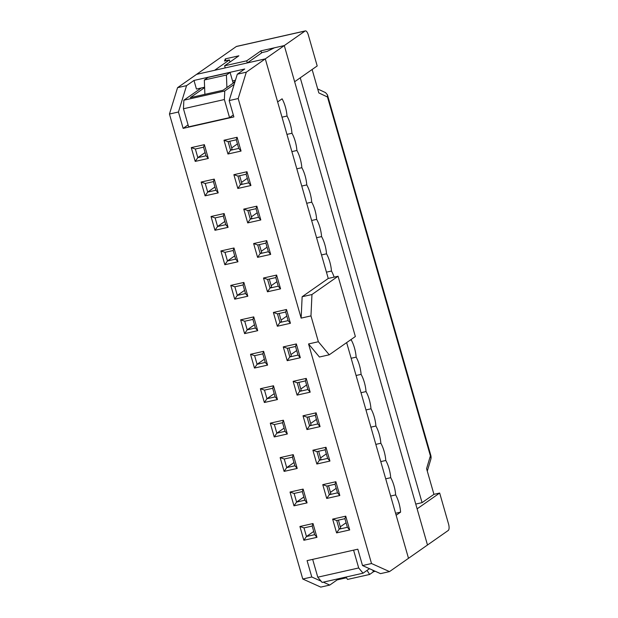 <?xml version="1.0" encoding="UTF-8"?>
<svg xmlns="http://www.w3.org/2000/svg" width="618" height="618" viewBox="0 0 618 618"><rect width="100%" height="100%" fill="white"/><g stroke="black" fill="none" stroke-linecap="round" stroke-linejoin="round"><path stroke-width="0.93" d="M231.673 147.926L237.443 143.878M241.545 182.364L247.316 178.324M251.426 216.81L257.196 212.77M261.298 251.256L267.069 247.208M271.178 285.694L276.949 281.654M281.051 320.139L286.822 316.099M290.931 354.585L296.702 350.537M300.804 389.023L306.582 384.983M310.684 423.469L316.455 419.429M320.557 457.915L326.335 453.875M330.437 492.361L336.207 488.313M340.309 526.799L346.088 522.758M336.594 532.894L339.197 529.132L347.386 527.293L349.688 529.943L336.594 532.894L332.646 519.12L336.733 520.526L339.197 529.132L340.68 528.096L338.401 520.147M225.887 60.711L225.361 58.857L224.481 61.027L229.386 59.923L214.554 70.313L196.547 74.369L177.559 87.671L186.559 85.639L193.982 80.448L244.72 69.007L237.297 74.206L246.304 72.175L265.292 58.872L196.547 74.369L236.308 46.528A5.431 2.032 -102.7 0 1 236.594 46.396L305.338 30.9A5.431 2.032 -102.7 0 1 308.312 34.948L317.196 65.948L294.647 81.738L284.28 45.578L274.462 47.787L267.03 51.433L262.125 52.545L247.285 62.936L265.292 58.872L328.251 278.455L302.14 296.74L311.959 294.523L310.97 315.906L318.37 341.739L329.247 354.802L355.358 336.516L338.069 276.238L328.251 278.455M346.652 342.611L408.498 558.309L389.51 571.604L380.51 573.635L362.511 565.555L371.518 563.523L308.552 343.948L318.37 341.739M323.284 582.156L329.773 585.068L320.773 587.1L302.774 579.02L169.44 114.036L177.559 87.671M332.646 519.12L345.74 516.169L349.688 529.943M325.987 447.277L329.935 461.059L316.841 464.01L312.893 450.228L325.987 447.277L325.161 449.796L316.98 451.634L319.444 460.248L320.927 459.205L318.649 451.256M306.234 378.394L310.182 392.167L297.088 395.118L293.141 381.345L306.234 378.394L305.408 380.904L297.227 382.751L299.691 391.364L301.175 390.321L298.896 382.372M286.482 309.502L290.429 323.284L277.335 326.234L273.388 312.453L286.482 309.502L285.655 312.02L277.474 313.859L279.939 322.472L281.422 321.437L279.143 313.488M266.729 240.618L270.676 254.392L257.582 257.343L253.635 243.569L266.729 240.618L265.902 243.129L257.721 244.975L260.186 253.589L261.669 252.546L259.39 244.597M246.976 171.734L250.923 185.508L237.83 188.459L233.882 174.685L246.976 171.734L246.149 174.245L237.969 176.091L240.433 184.697L241.916 183.662L239.637 175.713M303.129 489.101L307.076 502.882L293.983 505.833L290.035 492.052L303.129 489.101L302.302 491.611L294.122 493.458L296.594 502.071L304.774 500.225L302.302 491.611M283.376 420.217L287.324 433.99L274.23 436.941L270.282 423.168L283.376 420.217L282.55 422.727L274.369 424.574L276.841 433.179L285.022 431.341L282.55 422.727M263.623 351.325L267.571 365.107L254.477 368.058L250.529 354.276L263.623 351.325L262.797 353.844L254.616 355.682L257.088 364.296L265.269 362.449L262.797 353.844M243.871 282.441L247.818 296.215L234.724 299.166L230.777 285.392L243.871 282.441L243.044 284.952L234.863 286.798L237.327 295.412L245.516 293.565L243.044 284.952M224.118 213.55L228.065 227.331L214.971 230.282L211.024 216.501L224.118 213.55L223.291 216.068L215.11 217.915L217.575 226.52L225.763 224.674L223.291 216.068M204.365 144.666L208.312 158.44L195.218 161.398L191.271 147.617L204.365 144.666L203.538 147.177L195.358 149.023L197.822 157.636L206.01 155.79L208.312 158.44M237.096 137.289L241.051 151.062L227.957 154.013L224.002 140.24L237.096 137.289L236.269 139.799L228.088 141.646L230.56 150.259L232.044 149.216L229.765 141.267M302.774 579.02L311.781 576.996L307.084 560.634L357.822 549.193L362.511 565.555M310.97 315.906L301.144 318.115L238.185 98.54L229.185 100.572L233.874 116.926L183.137 128.366L178.447 112.005L169.44 114.036M214.237 179.112L218.193 192.886L205.099 195.836L201.144 182.063L214.237 179.112L213.419 181.622L205.23 183.469L207.702 192.082L215.883 190.236L213.419 181.622M233.99 247.996L237.945 261.777L224.852 264.728L220.896 250.947L233.99 247.996L233.171 250.506L224.983 252.353L227.455 260.966L235.636 259.12L233.171 250.506M253.743 316.887L257.698 330.661L244.604 333.612L240.649 319.838L253.743 316.887L252.924 319.398L244.736 321.244L247.208 329.85L255.388 328.011L252.924 319.398M273.496 385.771L277.451 399.545L264.357 402.496L260.402 388.722L273.496 385.771L272.677 388.282L264.489 390.128L266.961 398.741L275.141 396.895L272.677 388.282M293.249 454.655L297.204 468.436L284.11 471.387L280.155 457.606L293.249 454.655L292.43 457.173L284.241 459.012L286.713 467.625L294.894 465.779L292.43 457.173M313.002 523.546L316.957 537.32L303.863 540.271L299.915 526.497L313.002 523.546L312.183 526.057L303.994 527.903L306.466 536.517L314.647 534.67L312.183 526.057M256.849 206.173L260.804 219.954L247.71 222.905L243.755 209.123L256.849 206.173L256.03 208.691L247.841 210.529L250.313 219.143L251.796 218.108L249.517 210.159M276.601 275.064L280.557 288.838L267.463 291.789L263.507 278.015L276.601 275.064L275.782 277.575L267.594 279.421L270.066 288.027L271.549 286.991L269.27 279.042M296.354 343.948L300.309 357.729L287.216 360.68L283.26 346.899L296.354 343.948L295.535 346.459L287.347 348.305L289.819 356.918L291.302 355.875L289.023 347.926M316.107 412.832L320.062 426.613L306.968 429.564L303.013 415.79L316.107 412.832L315.288 415.35L307.1 417.196L309.572 425.802L311.055 424.767L308.776 416.818M335.86 481.723L339.815 495.497L326.721 498.448L322.766 484.674L335.86 481.723L335.041 484.234L326.852 486.08L329.324 494.694L330.808 493.651L328.529 485.702M345.74 516.169L344.914 518.68L336.733 520.526M347.386 527.293L344.914 518.68M322.766 484.674L326.852 486.08M326.721 498.448L329.324 494.694L337.505 492.847L335.041 484.234M312.893 450.228L316.98 451.634M316.841 464.01L319.444 460.248L327.633 458.401L325.161 449.796M303.013 415.79L307.1 417.196M306.968 429.564L309.572 425.802L317.752 423.956L315.288 415.35M293.141 381.345L297.227 382.751M297.088 395.118L299.691 391.364L307.88 389.518L305.408 380.904M283.26 346.899L287.347 348.305M287.216 360.68L289.819 356.918L298 355.072L295.535 346.459M273.388 312.453L277.474 313.859M277.335 326.234L279.939 322.472L288.127 320.626L285.655 312.02M263.507 278.015L267.594 279.421M267.463 291.789L270.066 288.027L278.247 286.188L275.782 277.575M253.635 243.569L257.721 244.975M257.582 257.343L260.186 253.589L268.374 251.742L265.902 243.129M243.755 209.123L247.841 210.529M247.71 222.905L250.313 219.143L258.494 217.297L256.03 208.691M233.882 174.685L237.969 176.091M237.83 188.459L240.433 184.697L248.621 182.858L246.149 174.245M314.647 534.67L316.957 537.32M303.863 540.271L306.466 536.517L313.72 531.434M304.774 500.225L307.076 502.882M293.983 505.833L296.594 502.071L303.847 496.988M294.894 465.779L297.204 468.436M284.11 471.387L286.713 467.625L293.967 462.542M285.022 431.341L287.324 433.99M274.23 436.941L276.841 433.179L284.095 428.104M275.141 396.895L277.451 399.545M264.357 402.496L266.961 398.741L274.214 393.658M265.269 362.449L267.571 365.107M254.477 368.058L257.088 364.296L264.342 359.212M255.388 328.011L257.698 330.661M244.604 333.612L247.208 329.85L254.461 324.774M245.516 293.565L247.818 296.215M234.724 299.166L237.327 295.412L244.589 290.329M235.636 259.12L237.945 261.777M224.852 264.728L227.455 260.966L234.709 255.883M225.763 224.674L228.065 227.331M214.971 230.282L217.575 226.52L224.836 221.437M215.883 190.236L218.193 192.886M205.099 195.836L207.702 192.082L214.956 186.999M195.218 161.398L197.822 157.636L205.083 152.553M227.957 154.013L230.56 150.259L238.741 148.413L236.269 139.799M206.01 155.79L203.538 147.177M204.604 87.215L196.447 89.054L193.982 80.448M235.435 80.27L232.53 80.919M229.185 100.572L237.297 74.206M238.185 98.54L246.304 72.175M183.137 128.366L188.081 124.898M186.559 85.639L178.447 112.005M336.957 579.074L337.189 579.877L329.773 585.068M375.281 571.287L373.272 571.743M346.489 577.784L337.189 579.877M389.51 571.604L371.518 563.523M311.781 576.996L321.09 581.175M329.247 354.802L319.429 357.011L308.552 343.948M301.144 318.115L302.14 296.74M338.069 276.238L311.959 294.523M224.002 140.24L228.088 141.646M238.741 148.413L241.051 151.062M191.271 147.617L195.358 149.023M201.144 182.063L205.23 183.469M211.024 216.501L215.11 217.915M220.896 250.947L224.983 252.353M230.777 285.392L234.863 286.798M240.649 319.838L244.736 321.244M250.529 354.276L254.616 355.682M260.402 388.722L264.489 390.128M270.282 423.168L274.369 424.574M280.155 457.606L284.241 459.012M290.035 492.052L294.122 493.458M299.915 526.497L303.994 527.903M248.621 182.858L250.923 185.508M258.494 217.297L260.804 219.954M268.374 251.742L270.676 254.392M278.247 286.188L280.557 288.838M288.127 320.626L290.429 323.284M298 355.072L300.309 357.729M307.88 389.518L310.182 392.167M317.752 423.956L320.062 426.613M327.633 458.401L329.935 461.059M337.505 492.847L339.815 495.497M358.695 567.965L363.044 573.195L322.125 582.419L317.776 577.189L358.695 567.965L353.581 550.151M317.776 577.189L312.669 559.375M363.044 573.195L369.479 568.684M334.122 277.127A18.1 6.783 77.3 0 0 331.472 271.032A18.1 6.783 77.3 0 0 326.528 253.805A18.1 6.783 77.3 0 0 321.592 236.586A18.1 6.783 77.3 0 0 316.655 219.367A18.1 6.783 77.3 0 0 311.719 202.14A18.1 6.783 77.3 0 0 306.775 184.921A18.1 6.783 77.3 0 0 301.839 167.702A18.1 6.783 77.3 0 0 296.903 150.475A18.1 6.783 77.3 0 0 291.966 133.256A18.1 6.783 77.3 0 0 287.022 116.037A18.1 6.783 77.3 0 0 282.086 98.81L277.636 101.931L265.292 58.872L284.28 45.578L427.486 545.006L408.498 558.309L396.153 515.25L400.603 512.137A18.1 6.783 77.3 0 0 395.667 494.91A18.1 6.783 77.3 0 0 390.731 477.691A18.1 6.783 77.3 0 0 385.786 460.472A18.1 6.783 77.3 0 0 380.85 443.245A18.1 6.783 77.3 0 0 375.914 426.026A18.1 6.783 77.3 0 0 370.978 408.807A18.1 6.783 77.3 0 0 366.034 391.58A18.1 6.783 77.3 0 0 361.097 374.361A18.1 6.783 77.3 0 0 356.161 357.142A18.1 6.783 77.3 0 0 351.225 339.915A18.1 6.783 77.3 0 0 351.178 339.436M225.361 58.857L238.865 55.813L224.62 65.786L225.23 67.903M229.386 59.923L229.989 62.024M204.62 87.609L190.321 97.629L223.052 90.243L234.917 81.939M183.855 100.209L224.767 90.985L224.373 99.537L229.556 117.621L188.637 126.844L183.453 108.76L183.855 100.209L201.36 87.949M224.373 99.537L183.453 108.76M224.767 90.985L234.152 84.411M229.556 117.621L233.318 114.987M395.582 513.264L400.603 512.137M390.646 496.045L395.667 494.91M385.709 478.819L390.731 477.691M380.773 461.6L385.786 460.472M375.829 444.381L380.85 443.245M370.893 427.154L375.914 426.026M365.956 409.935L370.978 408.807M361.02 392.716L366.034 391.58M356.076 375.489L361.097 374.361M351.14 358.27L356.161 357.142M350.159 340.155L351.225 339.915M326.451 272.159L331.472 271.032M321.507 254.94L326.528 253.805M316.57 237.721L321.592 236.586M311.634 220.495L316.655 219.367M306.698 203.276L311.719 202.14M301.754 186.049L306.775 184.921M296.818 168.83L301.839 167.702M291.881 151.611L296.903 150.475M286.945 134.384L291.966 133.256M282.001 117.165L287.022 116.037M305.338 30.9A5.431 2.032 -102.7 0 0 305.053 31.031L284.28 45.578L260.958 50.83L246.713 60.811L247.316 62.912M261.561 52.939L260.958 50.83M235.095 81.352L233.063 82.781L230.097 72.445L226.42 75.017L226.906 87.547M246.713 60.811L224.62 65.786M230.097 72.445L208.003 77.428L204.326 80L204.882 94.345M226.42 75.017L204.326 80M439.668 493.048L448.56 524.049A5.431 2.032 -102.7 0 1 448.259 530.46L427.486 545.006L417.119 508.838L439.668 493.048L433.936 494.338L426.575 468.653L430.391 455.86A7.238 5.577 16.6 0 1 430.777 459.406A7.238 7.238 0 0 0 430.8 455.342A7.238 1.02 164 0 1 430.391 455.86L327.486 96.995L327.416 94.809L325.586 92.654L317.691 88.946M327.486 96.995L318.834 92.924L312.121 69.502M415.752 504.072L422.071 502.65L433.936 494.338M300.255 77.814L422.071 502.65M367.046 570.391L369.634 574.454L373.311 571.874L372.824 570.182M346.01 577.034L347.532 579.429L369.634 574.454M305.053 31.031L236.308 46.528M327.416 94.809L430.8 455.342M430.777 459.406L427.285 471.125"/></g></svg>
